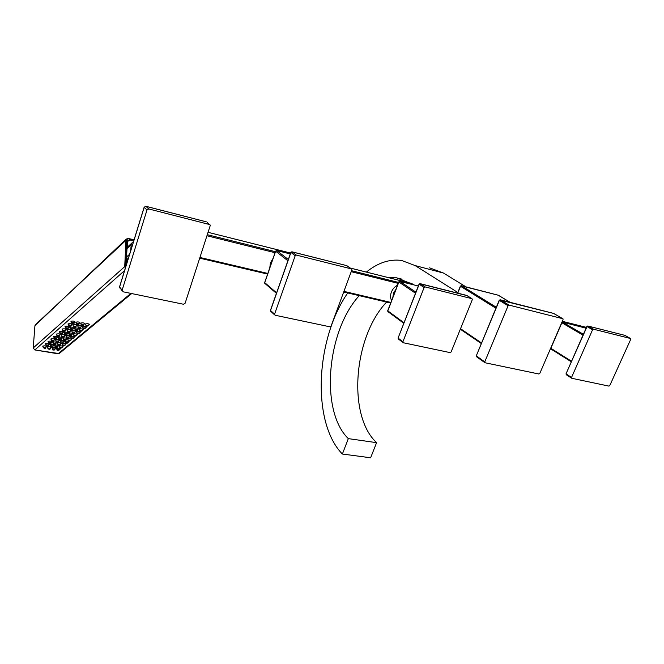 <?xml version="1.0" encoding="UTF-8"?>
<svg xmlns="http://www.w3.org/2000/svg" width="664" height="664" viewBox="0 0 664 664"><rect width="100%" height="100%" fill="white"/><g stroke="black" fill="none" stroke-linecap="round" stroke-linejoin="round"><path stroke-width="1" d="M460.965 285.761L498.332 295.239L510.176 302.327L498.149 295.189M499.701 299.987L553.743 313.466L562.981 318.811L563.047 319.608L539.807 373.4L538.902 374.006L485.085 362.768L484.77 361.863L508.093 305.731L509.056 305.1L562.781 318.703L553.527 313.408M476.312 355.788L499.353 300.435L500.307 299.821L509.056 305.1M499.212 300.269L508.093 305.731M460.384 286.134L461.397 285.703L496.323 307.266M457.828 292.509L415.149 265.583L401.537 260.437C389.585 258.894 377.866 262.778 366.379 272.082M465.97 286.873L443.51 273.062L429.575 267.849M409.016 282.789L396.566 277.826L388.863 277.726M359.241 295.654C326.696 331.037 319.749 411.124 348.326 438.63L342.375 454.035L370.628 457.778L376.588 442.664L348.326 438.63M347.745 292.948C315.516 339.113 311.416 422.512 342.375 454.035M386.614 302.087C353.588 336.615 347.123 415.465 376.588 442.664M411.497 283.428L413.805 284.873M387.884 310.702L388.141 311.798M399.504 281.411L398.956 281.868M419.772 283.719L467.091 295.638M466.609 295.414L471.955 298.684L425.126 286.923L424.088 287.578L402.899 341.786L403.297 342.748L450.117 352.617L451.105 351.978L472.295 299.663L471.955 298.684M398.109 337.984L419.15 284.341L420.188 283.694L425.126 286.923M419.233 284.184L424.088 287.578M550.697 348.185L550.896 348.998L571.314 361.797M566.052 373.782L587.026 326.622L587.906 326.032L624.865 335.361L630.518 338.499L593.45 329.195L592.562 329.784L571.538 377.442L571.779 378.281L608.946 386.116L609.793 385.535L630.709 339.346L630.659 338.582L624.641 335.303M586.843 326.439L592.562 329.784M587.076 326.472L587.906 326.032L593.45 329.195M82.751 330.091L83.307 329.759C82.618 328.813 81.29 328.614 79.323 329.17L79.721 329.9M82.56 330.597L79.796 330.398M82.618 330.531L82.344 330.763C80.062 331.726 80.153 331.643 82.618 330.531L80.161 331.411L79.73 330.232M80.186 331.469L82.568 330.597M81.041 331.286L81.946 330.896L81.041 331.286M88.876 324.978L89.441 324.63C88.752 323.658 87.407 323.459 85.407 324.032L85.814 324.787M84.096 324.098L84.668 323.75C83.971 322.779 82.618 322.571 80.618 323.144L81.033 323.899M79.298 323.219L79.871 322.87C79.165 321.882 77.812 321.683 75.804 322.256L76.219 323.011M74.468 322.331L75.049 321.982C74.335 320.986 72.974 320.787 70.957 321.359L71.38 322.123M85.789 327.551L86.353 327.211C85.664 326.248 84.328 326.057 82.344 326.622L82.751 327.36M81.041 326.688L81.606 326.348C80.908 325.377 79.564 325.177 77.58 325.742L77.987 326.489M76.26 325.817L76.833 325.476C76.128 324.505 74.775 324.298 72.783 324.87L73.198 325.617M71.455 324.937L72.027 324.596C71.322 323.617 69.961 323.418 67.969 323.99L68.384 324.738M78.02 329.236L78.584 328.904C77.879 327.95 76.543 327.75 74.575 328.315L74.982 329.045M73.264 328.381L73.829 328.041C73.123 327.086 71.778 326.887 69.803 327.443L70.218 328.182M68.483 327.518L69.056 327.178C68.342 326.215 66.989 326.016 65.014 326.58L65.429 327.31M79.746 332.606L80.302 332.274C79.614 331.336 78.286 331.145 76.335 331.693L76.733 332.415M75.04 331.759L75.596 331.427C74.899 330.489 73.571 330.29 71.612 330.846L72.019 331.568M70.309 330.913L70.874 330.581C70.16 329.634 68.824 329.435 66.865 329.991L67.28 330.713M65.553 330.066L66.118 329.734C65.404 328.78 64.059 328.58 62.092 329.137L62.507 329.859M76.783 335.079L77.339 334.756C76.642 333.826 75.322 333.643 73.389 334.183L73.787 334.888M72.094 334.249L72.65 333.926C71.953 332.996 70.633 332.797 68.682 333.345L69.089 334.058M67.388 333.419L67.944 333.087C67.238 332.149 65.91 331.958 63.96 332.506L64.375 333.212M62.657 332.581L63.221 332.249C62.499 331.303 61.171 331.112 59.22 331.66L59.627 332.373M73.853 337.528L74.401 337.204C73.712 336.291 72.401 336.1 70.475 336.64L70.874 337.337M69.189 336.706L69.745 336.382C69.039 335.469 67.728 335.278 65.802 335.818L66.201 336.515M64.508 335.884L65.064 335.561C64.35 334.639 63.03 334.448 61.096 334.988L61.503 335.685M59.793 335.054L60.358 334.731C59.635 333.801 58.316 333.61 56.374 334.15L56.789 334.855M70.965 339.943L71.513 339.619C70.816 338.723 69.513 338.54 67.603 339.063L68.002 339.752M66.325 339.13L66.873 338.814C66.168 337.91 64.865 337.719 62.947 338.25L63.346 338.939M61.661 338.325L62.217 338.001C61.503 337.088 60.192 336.897 58.266 337.436L58.673 338.125M56.971 337.503L57.527 337.188C56.813 336.266 55.494 336.075 53.568 336.615L53.975 337.304M68.11 342.325L68.649 342.01C67.952 341.122 66.657 340.939 64.765 341.462L65.163 342.134M63.495 341.528L64.035 341.213C63.337 340.317 62.034 340.134 60.133 340.657L60.532 341.337M58.847 340.732L59.403 340.416C58.689 339.512 57.378 339.329 55.477 339.852L55.884 340.532M54.191 339.926L54.739 339.611C54.025 338.698 52.705 338.515 50.796 339.038L51.203 339.719M65.288 344.682L65.827 344.367C65.13 343.495 63.844 343.313 61.959 343.827L62.358 344.491M60.698 343.894L61.237 343.587C60.532 342.699 59.237 342.516 57.353 343.039L57.751 343.703M56.075 343.105L56.623 342.79C55.909 341.902 54.606 341.719 52.722 342.242L53.12 342.906M51.435 342.309L51.983 342.002C51.261 341.105 49.958 340.914 48.065 341.437L48.472 342.109M62.507 347.006L63.047 346.699C62.35 345.836 61.063 345.653 59.196 346.168L59.586 346.824M57.934 346.234L58.474 345.927C57.768 345.048 56.481 344.873 54.606 345.38L55.004 346.044M53.336 345.454L53.875 345.147C53.17 344.267 51.875 344.085 49.999 344.599L50.398 345.255M48.713 344.674L49.261 344.359C48.547 343.479 47.244 343.296 45.359 343.811L45.766 344.467M59.76 349.305L60.291 348.998C59.594 348.143 58.316 347.969 56.457 348.476L56.855 349.115M55.203 348.542L55.743 348.235C55.037 347.372 53.751 347.197 51.892 347.704L52.29 348.351M50.63 347.77L51.169 347.471C50.456 346.6 49.169 346.417 47.302 346.923L47.708 347.571M46.032 346.998L46.571 346.691C45.857 345.819 44.563 345.637 42.695 346.151L43.094 346.799M129.82 239.779L133.788 240.717L129.779 239.737L127.447 240.609L126.807 249.349M126.351 264.82L126.475 256.503M126.085 264.886L126.135 265.509M129.613 254.262L126.558 256.943L126.998 248.585L131.256 244.642L130.542 251.249M119.644 286.765L144.237 207.151M145.698 206.28L206.205 221.809M122.135 290.209L123.056 291.778L183.48 304.245L185.123 303.257L210.363 225.187L209.583 224.532L148.736 208.952L146.985 209.973L122.135 290.209L119.57 287.006L120.201 288.475M86.287 326.364L88.461 325.651C86.162 326.613 86.254 326.539 88.744 325.41L85.888 325.277M85.822 325.111L86.262 326.306L88.744 325.41M87.15 326.182L88.063 325.783L87.15 326.182M83.954 324.596L81.099 324.397M81.738 325.7L83.357 325.576M82.054 325.576L83.083 325.551L82.054 325.576M79.149 323.708L76.285 323.509M76.875 324.696L76.659 324.223L78.352 324.937M77.082 324.488L78.095 324.82L77.082 324.488M74.326 322.82L71.704 322.173L71.421 322.571M71.455 322.521L71.737 322.281C73.895 324.273 73.804 324.347 71.455 322.521L71.886 323.26M71.737 322.281L73.413 323.999M72.135 322.887L72.982 323.551L72.135 322.887M72.866 323.194L72.31 322.853M83.216 328.937L85.382 328.224C83.091 329.186 83.183 329.103 85.656 327.991L82.817 327.858M82.759 327.692L83.191 328.871L85.656 327.991M84.071 328.755L84.984 328.356L84.071 328.755M80.892 327.178L78.053 326.987M78.684 328.282L80.294 328.157M78.999 328.157L80.02 328.141L78.999 328.157M76.119 326.306L73.264 326.107M73.845 327.286L73.629 326.829L75.314 327.526M74.053 327.086L75.057 327.41L74.053 327.086M71.314 325.435L68.699 324.787L68.425 325.186M68.458 325.136L68.732 324.903C70.882 326.871 70.791 326.954 68.458 325.136L68.882 325.858M68.732 324.903L70.409 326.605M69.131 325.509L69.977 326.157L69.131 325.509M69.861 325.808L69.313 325.476M77.48 330.514L77.937 329.668L75.049 329.535M75.679 330.83L77.281 330.705M75.986 330.713L77.007 330.689L75.986 330.713M73.123 328.871L70.284 328.672M70.857 329.842L72.293 330.108M71.073 329.651L72.069 329.975L71.073 329.651M68.342 328.008L65.462 327.767M65.504 327.717L65.778 327.485C67.911 329.444 67.819 329.518 65.504 327.717L65.437 327.642C66.491 329.053 67.271 329.535 67.794 329.078L67.438 329.17M65.778 327.485L67.794 329.078M65.919 328.423L65.437 327.642M66.168 328.082L66.989 328.755L66.168 328.082M66.89 328.381L66.358 328.058M77.19 333.975L79.34 333.27C77.065 334.224 77.157 334.15 79.614 333.037L76.8 332.905M76.742 332.747L77.173 333.917L79.614 333.037M78.045 333.801L78.941 333.403L78.045 333.801M74.501 333.029L74.957 332.191L72.085 332.058M72.708 333.345L74.302 333.22M73.015 333.228L74.028 333.203L73.015 333.228M70.168 331.402L67.338 331.203M67.911 332.365L69.346 332.631M68.126 332.183L69.114 332.498L68.126 332.183M65.412 330.556L62.549 330.315M62.59 330.265L62.848 330.041C64.981 331.983 64.889 332.058 62.59 330.265L62.989 330.954M62.848 330.041L64.516 331.709M63.246 330.63L64.084 331.278L63.246 330.63M63.96 330.921L63.437 330.606M74.243 336.449L76.377 335.743C74.119 336.698 74.202 336.623 76.65 335.519L73.853 335.378M73.795 335.229L74.219 336.391L76.65 335.519M75.09 336.274L75.978 335.884L75.09 336.274M71.563 335.519L72.011 334.681L69.156 334.548M69.778 335.826L71.363 335.702M70.085 335.71L71.09 335.685L70.085 335.71M67.247 333.901L64.433 333.71M66.483 335.113L64.923 334.565L66.666 335.029M64.997 334.863L64.798 334.424L66.682 335.013M65.213 334.681L66.201 334.996L65.213 334.681M62.516 333.062L59.669 332.822M59.71 332.788L59.967 332.556C62.084 334.482 61.993 334.565 59.71 332.788L59.635 332.714C60.69 334.108 61.461 334.573 61.968 334.125L61.627 334.216M59.967 332.556L61.968 334.125M60.1 333.461L59.635 332.714M60.358 333.145L61.171 333.809L60.358 333.145M61.063 333.436L60.557 333.12M71.322 338.889L73.455 338.183C71.197 339.146 71.289 339.072 73.721 337.968L70.94 337.827M70.882 337.677L71.305 338.839L73.721 337.968M72.168 338.715L73.057 338.325L72.168 338.715M68.658 337.968L69.106 337.138L66.267 337.005M66.881 338.275L68.458 338.159M67.189 338.167L68.193 338.142L67.189 338.167M63.844 337.395L64.416 336.316L61.569 336.175M62.125 337.32L63.578 337.569M62.341 337.146L63.321 337.461L62.341 337.146M59.162 336.499L59.71 335.486L56.822 335.303M56.863 335.27L57.121 335.046C59.229 336.955 59.137 337.03 56.863 335.27L56.797 335.195C57.834 336.573 58.606 337.046 59.113 336.598L58.772 336.689M57.121 335.046L59.113 336.598M57.245 335.926L56.797 335.195M57.511 335.627L58.341 336.266L57.511 335.627M58.208 335.909L57.71 335.602M68.442 341.296L70.567 340.599C68.317 341.553 68.409 341.479 70.832 340.383L68.06 340.242M68.01 340.092L68.425 341.246L70.832 340.383M69.28 341.13L70.168 340.74L69.28 341.13M66.184 339.619L63.412 339.428M64.018 340.69L65.595 340.574M64.325 340.591L65.329 340.557L64.325 340.591M61.52 338.806L58.739 338.615M60.756 340.001L59.22 339.47L60.93 339.935M59.287 339.752L60.955 339.91M59.503 339.578L60.482 339.893L59.503 339.578M56.34 338.947L56.888 337.934L54.016 337.752M54.058 337.719L54.307 337.503C56.407 339.395 56.315 339.47 54.058 337.719L53.983 337.652C55.029 339.022 55.793 339.478 56.291 339.038L55.959 339.13M54.307 337.503L56.291 339.038M54.423 338.366L53.983 337.652M54.697 338.076L55.502 338.731L54.697 338.076M55.386 338.358L54.904 338.059M65.603 343.678L67.72 342.981C65.479 343.935 65.562 343.861 67.977 342.765L65.221 342.624M65.172 342.483L65.587 343.628L67.977 342.765M66.433 343.512L67.313 343.122L66.433 343.512M62.964 342.79L63.404 341.96L60.59 341.827M61.196 343.081L62.765 342.964M61.503 342.981L62.499 342.956L61.503 342.981M58.191 342.226L58.764 341.155L55.942 341.022M56.49 342.151L57.909 342.416M56.706 341.985L57.677 342.292L56.706 341.985M54.05 340.408L51.244 340.175M51.286 340.142L51.535 339.926C53.618 341.811 53.535 341.885 51.286 340.142L51.219 340.076C52.464 341.528 53.228 341.993 53.51 341.454L53.178 341.537M51.535 339.926L53.51 341.454M51.643 340.773L51.211 340.068M51.925 340.499L52.722 341.147L51.925 340.499M52.605 340.773L52.132 340.483M62.798 346.027L64.898 345.33C62.673 346.284 62.756 346.218 65.155 345.122L62.416 344.981M62.366 344.84L62.781 345.977L65.155 345.122M63.628 345.861L64.499 345.479L63.628 345.861M60.557 344.384L57.809 344.193M58.407 345.438L59.967 345.33M58.714 345.346L59.702 345.313L58.714 345.346M55.419 344.599L55.983 343.537L53.178 343.396M55.178 344.774L53.651 344.251M53.942 344.359L54.904 344.666L53.942 344.359M50.804 343.744L51.344 342.74L48.505 342.558M48.547 342.533L48.796 342.317C50.862 344.184 50.779 344.259 48.547 342.533L48.48 342.466C49.509 343.811 50.273 344.267 50.754 343.836L50.431 343.919M48.796 342.317L50.754 343.836M48.895 343.147L48.48 342.458M49.177 342.89L49.991 343.512L49.177 342.89M49.85 343.155L49.393 342.873M60.026 348.351L62.117 347.654C59.901 348.608 59.984 348.534 62.375 347.446L59.652 347.305M59.536 345.994L60.009 348.301L62.375 347.446M60.847 348.185L61.719 347.803L60.847 348.185M57.793 346.716L55.062 346.525M55.66 347.77L57.212 347.654M55.959 347.679L56.946 347.646L55.959 347.679M53.195 345.936L50.456 345.745M52.439 347.114L50.92 346.591L52.614 347.048M50.987 346.857L52.639 347.023M51.211 346.708L52.166 347.006L51.211 346.708M48.09 346.102L48.63 345.097L45.799 344.915M45.841 344.898L46.09 344.682C48.148 346.542 48.065 346.608 45.841 344.898L45.774 344.823C46.795 346.16 47.551 346.616 48.04 346.185L47.717 346.268M46.09 344.682L48.04 346.185M46.189 345.496L45.774 344.823M46.472 345.247L47.285 345.861L46.472 345.247M47.136 345.512L46.688 345.23M57.287 350.642L59.37 349.953C57.162 350.899 57.245 350.833 59.619 349.745L56.913 349.604M56.863 349.463L57.27 350.6L59.619 349.745M58.108 350.476L58.971 350.094L58.108 350.476M54.672 349.787L55.112 348.974L52.348 348.832M52.937 350.069L54.489 349.961M53.245 349.978L54.224 349.953L53.245 349.978M50.489 348.251L47.766 348.06M49.734 349.43L48.231 348.907M48.514 349.023L49.468 349.322L48.514 349.023M45.401 348.426L45.941 347.43L43.127 347.247M43.168 347.231L43.417 347.015C45.467 348.857 45.384 348.932 43.168 347.231L43.11 347.156C44.538 348.675 45.285 349.123 45.359 348.509L45.036 348.592M43.417 347.015L45.359 348.509M43.509 347.811L43.102 347.156M43.799 347.579L44.604 348.193L43.799 347.579M44.455 347.836L44.023 347.562M264.795 282.466L265.152 283.644M276.523 250.527L275.726 251.058M291.795 251.822L346.799 265.642L351.397 268.895L296.335 255.084L295.173 255.789L274.564 314.163L275.087 315.234L329.983 326.821L331.079 326.132L351.845 269.966L351.771 269.152L346.608 265.6M270.597 310.287L290.898 252.544L292.052 251.839L296.335 255.084M290.965 252.386L295.173 255.789M476.752 356.883L476.437 355.995L484.77 361.863M457.745 293.156L460.501 286.275L495.933 308.212M460.534 328.688L481.574 343.022M415.149 265.583L443.51 273.062M343.703 291.977L390.673 303.016L343.695 292.002M350.177 268.032L411.68 283.478L413.772 284.864M398.566 282.441L351.563 270.713M395.952 289.263L393.528 293.056L392.872 297.273M397.495 285.221C394.665 286.74 392.615 289.056 391.362 292.16C390.233 295.297 390.308 298.111 391.602 300.601M343.927 291.371L390.897 302.427M398.201 283.379L351.206 271.676M404.027 322.779L387.817 310.877L398.881 282.017L415.523 293.231M415.93 292.185L399.869 281.395L418.328 286.018L399.811 281.362M398.516 339.121L398.201 338.183L402.899 341.786M562.308 321.31L586.436 327.369L562.317 321.301M583.399 334.282L562.723 322.206L586.071 328.207M571.546 361.266L550.846 348.293L561.869 322.77L583.025 335.146M571.546 378.123L566.251 374.712L566.209 373.998L571.538 377.442M131.679 293.554L59.627 353.19L58.075 353.796L130.908 293.397M58.025 353.787L34.843 349.936L124.566 270.588M134.02 239.97L128.202 238.592L126.426 239.845L125.546 267.418M128.202 238.592L126.202 239.123L125.977 239.895L124.741 266.281L125.388 267.949M126.426 239.845L35.698 324.472M125.181 266.231L33.217 347.961L34.935 325.651L126.202 239.123L128.144 238.393M34.794 349.928L33.217 347.961L34.935 325.709M33.208 348.019L34.819 349.945L59.187 353.597M134.062 239.828L128.185 238.442M126.625 256.968L127.77 260.238M133.746 240.858L129.837 239.936L127.612 241.488L127.322 247.813M127.612 241.488L127.173 241.538M126.849 258.039L126.567 264.123M132.675 242.269L127.928 246.659L127.023 248.56M129.837 239.936L127.447 240.609M133.298 242.318L132.393 245.24M146.985 209.973L144.171 207.326L145.914 206.321L148.736 208.952M207.176 222.506L209.583 224.532M199.905 258.18L267.609 274.091L199.897 258.205M275.386 251.689L207.583 234.757M290.608 253.05L208.355 232.392L290.6 253.067M273.053 258.412L270.422 262.869L269.791 267.799M200.121 257.516L267.824 273.452M275.037 252.71L207.234 235.828M276.606 292.874L264.737 282.64L275.66 251.208L287.894 260.753M288.325 259.533L276.755 250.544L290.292 253.938L276.705 250.511M270.929 311.516L270.522 310.486L274.564 314.163M461.339 285.678L498.216 295.198M500.249 299.788L553.593 313.408M500.166 299.771L499.195 300.311L476.287 355.846L476.486 356.717L484.811 362.602M457.587 293.114L460.368 286.167L461.281 285.661M460.326 329.219L481.35 343.57M402.11 279.22L396.566 277.826M350.144 268.007L411.564 283.428M399.745 281.345L398.765 281.909L387.701 310.769L387.876 311.607L403.812 323.318M420.121 283.661L466.684 295.414M420.055 283.644L419.026 284.233L398.085 338.051L398.251 338.914L402.948 342.516M467.082 295.621L471.971 298.684M562.649 322.173L585.465 327.892M550.622 348.351L571.306 361.814M562.582 322.156L561.844 322.397M587.756 325.982L586.835 326.472L566.027 373.832L566.251 374.712L571.571 378.165M587.839 325.999L624.716 335.312M82.693 330.373L82.925 329.203M79.746 330.191L79.655 328.995M134.078 239.795L128.152 238.401M127.729 260.354L126.558 256.943M126.998 248.585L127.928 246.659L133.564 241.447M122.101 290.849L119.528 286.931L144.121 207.259L145.79 206.263M145.864 206.28L206.272 221.809M88.818 325.252L89.051 324.057M85.839 325.061L85.747 323.849M84.046 324.372L84.278 323.177M81.049 324.181L80.958 322.961M83.432 325.551L81.506 325.501L81.041 324.231M83.564 325.377L83.979 324.572M79.24 323.493L79.481 322.289M76.235 323.293L76.144 322.073M78.501 324.92L76.592 324.347L76.227 323.343M78.626 324.746L79.174 323.692M74.418 322.604L74.659 321.401M73.779 323.899C73.621 324.572 72.824 324.09 71.388 322.447M73.837 323.791L74.343 322.804M71.397 322.389L71.314 321.168M85.739 327.833L85.971 326.647M82.768 327.642L82.685 326.439M80.983 326.962L81.224 325.775M78.003 326.771L77.92 325.559M80.377 328.132L78.46 328.082L77.995 326.821M80.502 327.966L80.917 327.161M76.202 326.099L76.443 324.903M73.214 325.899L73.131 324.679M75.464 327.51L73.571 326.945L73.206 325.941M75.596 327.344L76.136 326.29M71.405 325.219L71.646 324.024M70.766 326.505C70.226 326.912 69.438 326.431 68.392 325.061M70.824 326.397L71.338 325.41M68.4 325.011L68.317 323.8M77.962 329.527L78.203 328.34M75.007 329.327L74.916 328.132M77.356 330.68L75.447 330.63L74.99 329.377M73.206 328.663L73.447 327.485M70.235 328.464L70.152 327.261M72.476 330.074L70.591 329.51L70.226 328.514M72.6 329.9L73.14 328.854M68.425 327.8L68.674 326.613M67.852 328.971L68.359 327.991M65.445 327.593L65.362 326.389M79.688 332.888L79.921 331.718M76.758 332.706L76.667 331.519M74.982 332.05L75.215 330.879M72.036 331.859L71.953 330.664M74.376 333.195L72.484 333.145L72.027 331.9M70.251 331.203L70.492 330.025M67.296 331.004L67.213 329.809M69.521 332.598L67.645 332.041L67.288 331.046M69.645 332.432L70.185 331.386M65.495 330.348L65.736 329.17M62.516 330.199C63.561 331.593 64.342 332.066 64.865 331.618M64.914 331.519L65.429 330.539M62.532 330.141L62.449 328.946M76.725 335.37L76.958 334.208M73.812 335.187L73.721 334.009M72.036 334.54L72.276 333.378M69.114 334.349L69.031 333.162M71.438 335.685L69.554 335.635L69.097 334.39M67.33 333.71L67.57 332.539M64.391 333.511L64.308 332.324M66.599 335.096L64.74 334.54L64.383 333.552M66.724 334.93L67.263 333.884M62.599 332.871L62.839 331.701M62.026 334.025L62.532 333.046M59.652 332.656L59.569 331.477M73.795 337.818L74.028 336.665M70.899 337.636L70.816 336.465M69.131 336.997L69.363 335.843M66.226 336.806L66.143 335.635M68.533 338.134L66.657 338.084L66.209 336.856M64.45 336.175L64.682 335.021M61.528 335.984L61.445 334.805M63.719 337.553L61.868 337.005L61.511 336.026M59.735 335.353L59.976 334.191M56.805 335.137L56.73 333.967M70.907 340.234L71.131 339.096M68.019 340.051L67.944 338.889M66.267 339.428L66.5 338.283M63.37 339.238L63.287 338.076M65.67 340.557L63.802 340.507L63.362 339.279M65.794 340.391L66.201 339.603M61.603 338.615L61.835 337.47M58.698 338.424L58.615 337.254M60.88 339.985L59.038 339.437L58.681 338.466M60.997 339.827L61.536 338.789M56.913 337.802L57.154 336.656M54 337.594L53.925 336.432M68.052 342.624L68.276 341.495M65.18 342.441L65.105 341.288M63.429 341.827L63.661 340.69M60.557 341.636L60.474 340.483M62.839 342.948L60.98 342.898L60.54 341.678M58.789 341.03L59.021 339.893M55.9 340.831L55.826 339.678M58.075 342.383L56.241 341.844L55.892 340.873M54.124 340.225L54.365 339.08M53.56 341.362L54.066 340.391M51.228 340.018L51.153 338.864M65.23 344.981L65.462 343.861M62.375 344.799L62.3 343.653M60.631 344.201L60.864 343.072M57.768 344.01L57.693 342.856M60.042 345.305L58.2 345.263L57.76 344.052M60.167 345.147L60.573 344.359M56.017 343.404L56.249 342.275M53.145 343.213L53.07 342.06M55.303 344.757L53.477 344.218L53.128 343.255M51.369 342.616L51.609 341.479M48.489 342.408L48.414 341.263M62.441 347.313L62.673 346.193M57.868 346.533L58.1 345.421M55.021 346.351L54.946 345.205M57.287 347.637L55.444 347.596L55.012 346.384M57.403 347.479L57.809 346.699M53.269 345.761L53.51 344.633M50.414 345.562L50.339 344.425M52.564 347.098L50.746 346.558L50.406 345.604M52.68 346.94L53.211 345.919M48.655 344.973L48.887 343.852M45.783 344.765L45.716 343.628M59.694 349.613L59.926 348.5M56.872 349.43L56.797 348.301M55.137 348.849L55.369 347.737M52.307 348.658L52.24 347.529M54.556 349.936L52.73 349.903L52.298 348.7M50.564 348.077L50.796 346.965M47.725 347.886L47.65 346.749M49.858 349.405L48.057 348.874L47.717 347.928M49.974 349.256L50.505 348.235M45.965 347.305L46.206 346.193M43.118 347.098L43.044 345.969M276.647 250.502L275.585 251.133L264.67 282.549L264.778 283.32L276.423 293.38M291.994 251.814L346.674 265.6M291.936 251.797L290.815 252.453L270.447 310.387L270.547 311.167L274.581 314.844"/></g></svg>
